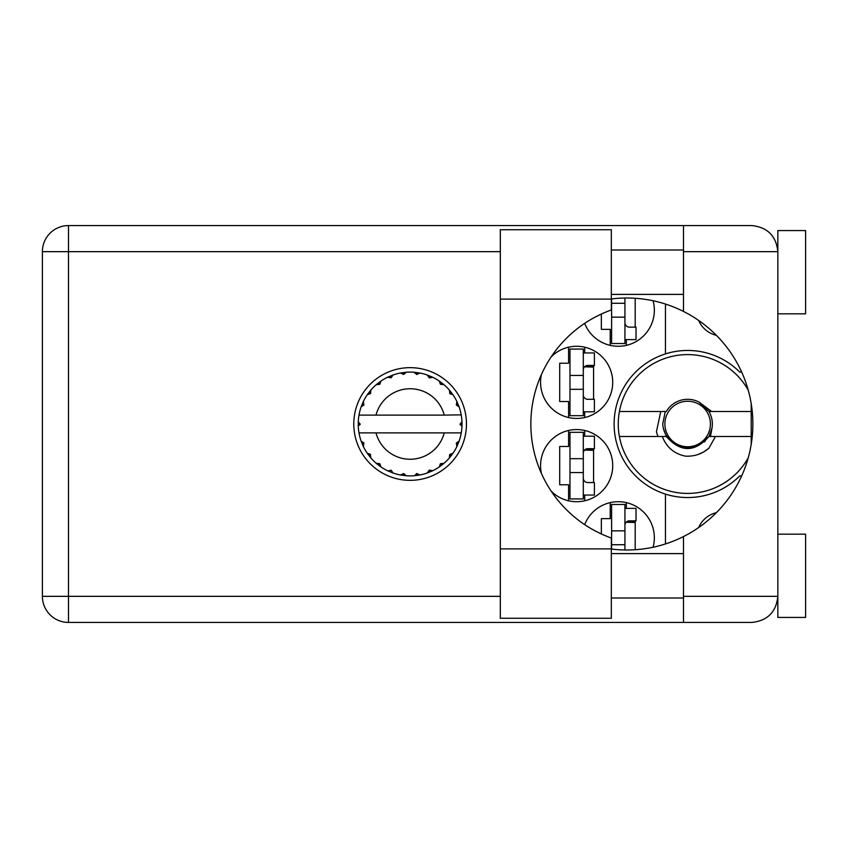 <?xml version="1.0" encoding="UTF-8"?>
<svg xmlns="http://www.w3.org/2000/svg" width="848" height="848" viewBox="0 0 848 848"><rect width="100%" height="100%" fill="white"/><g stroke="black" fill="none" stroke-linecap="round" stroke-linejoin="round"><path stroke-width="1.27" d="M716.38 335.331A25.811 25.811 0 0 1 698.646 320.449M541.427 374.53A36.082 36.082 0 0 0 576.64 418.446A36.082 36.082 0 0 0 590.558 349.079A36.082 36.082 0 0 0 551.295 356.701M653.087 547.236A36.082 36.082 0 0 0 624.955 502.334A36.082 36.082 0 0 0 584.675 524.636M551.295 491.299A36.082 36.082 0 0 0 612.722 465.626A36.082 36.082 0 0 0 576.64 429.554A36.082 36.082 0 0 0 541.427 473.47M584.675 323.364A36.082 36.082 0 0 0 654.349 310.209A36.082 36.082 0 0 0 653.087 300.764M568.595 347.203L568.595 363.22L559.712 363.22L559.712 401.517L568.595 401.517L568.595 417.545M610.221 502.62L610.221 518.637L601.338 518.637L601.338 533.954M568.595 430.455L568.595 446.483L559.712 446.483L559.712 484.78L568.595 484.78L568.595 500.797M601.338 314.046L601.338 329.363L610.221 329.363L610.221 345.38M665.447 304.05L665.447 353.892A73.543 73.543 0 0 0 665.447 494.108L665.447 543.95M741.682 372.102L739.763 372.102A73.543 73.543 0 0 0 665.447 353.892M698.646 527.551A25.811 25.811 0 0 1 716.38 512.669M665.447 494.108A73.543 73.543 0 0 0 739.763 475.898L741.682 475.898M626.322 345.38L626.322 339.635M635.194 327.148L635.194 298.273M584.685 500.797L584.685 495.052M584.685 436.211L584.685 430.455M593.568 482.554L593.568 448.698M626.322 508.365L626.322 502.62M635.194 549.727L635.194 520.852M584.685 417.545L584.685 411.789M584.685 352.948L584.685 347.203M593.568 399.302L593.568 365.446M624.934 298.019L624.934 343.514L611.609 343.514L611.609 298.931M624.934 339.635L636.032 339.635L636.032 327.148L629.375 327.148A4.441 4.441 0 0 1 624.934 322.706M624.934 317.152L611.609 317.152M624.934 303.277L611.609 303.277M611.334 299.111L611.334 309.986A120.999 120.999 0 0 0 611.334 538.014L611.334 618.266L500.32 618.266L500.32 229.734L611.334 229.734L611.334 299.111L500.32 299.111M777.849 534.176L805.6 534.176L805.6 617.439L777.849 617.439L777.849 596.345C776.185 612.076 767.493 620.768 751.763 622.432L683.488 622.432L683.488 596.345L777.849 596.345L777.849 230.561L805.6 230.561L805.6 313.824L777.849 313.824M777.849 249.99L777.309 246.386L777.849 251.655L683.488 251.655L683.488 311.439A126.002 126.002 0 0 0 611.334 298.962M777.309 601.614L777.849 598.01M611.334 549.038A126.002 126.002 0 0 0 683.488 536.561L683.488 596.345M410.125 367.661A56.339 56.339 0 0 0 353.786 424A56.339 56.339 0 0 0 410.125 480.339A56.339 56.339 0 0 0 466.464 424A56.339 56.339 0 0 0 410.125 367.661M611.334 598.01L683.488 598.01M611.334 553.606L683.488 553.606M611.334 294.394L683.488 294.394M611.334 249.99L683.488 249.99M683.488 251.655L683.488 225.568L751.763 225.568C767.493 227.232 776.185 235.924 777.849 251.655M683.488 622.432L68.487 622.432A26.087 26.087 0 0 1 42.4 596.345L42.4 251.655A26.087 26.087 0 0 1 68.487 225.568L683.488 225.568M751.201 403.584L751.201 444.416M683.488 536.561A126.002 126.002 0 0 0 683.488 311.439M583.297 432.321L583.297 498.931L569.983 498.931L569.983 432.321L583.297 432.321M583.297 436.211L594.406 436.211L594.406 448.698L587.738 448.698A4.441 4.441 0 0 0 583.297 453.139M583.297 495.052L594.406 495.052L594.406 482.554L587.738 482.554A4.441 4.441 0 0 1 583.297 478.113M584.526 450.076L593.568 450.352M585.491 449.313L593.568 449.79M583.297 472.569L569.983 472.569M583.297 458.694L569.983 458.694M624.934 530.848L611.609 530.848L611.609 504.486L624.934 504.486L624.934 549.981M611.609 530.848L611.609 549.069M624.934 508.365L636.032 508.365L636.032 520.852L629.375 520.852A4.441 4.441 0 0 0 624.934 525.294M626.153 522.23L635.194 522.506M627.117 521.467L635.194 521.944M624.934 544.723L611.609 544.723M583.297 349.069L583.297 415.679L569.983 415.679L569.983 349.069L583.297 349.069M583.297 352.948L594.406 352.948L594.406 365.446L587.738 365.446A4.441 4.441 0 0 0 583.297 369.887M583.297 411.789L594.406 411.789L594.406 399.302L587.738 399.302A4.441 4.441 0 0 1 583.297 394.861M584.526 366.824L593.568 367.089M585.491 366.05L593.568 366.527M583.297 389.306L569.983 389.306M583.297 375.431L569.983 375.431M460.803 415.117L461.259 415.117A51.898 51.898 0 0 1 461.969 421.604L460.072 424.466L461.98 426.131M461.98 426.184L461.98 421.88M431.738 471.181L432.692 470.735A51.898 51.898 0 0 0 439.306 466.919L444.023 463.294A51.898 51.898 0 0 0 449.419 457.899L453.033 453.182A51.898 51.898 0 0 0 456.86 446.567L459.128 441.087A51.898 51.898 0 0 0 461.1 433.71L461.259 432.883A51.898 51.898 0 0 0 461.969 426.396L462.022 424L460.082 424L461.99 422.092A51.898 51.898 0 0 1 462.012 423.184M358.238 424.816A51.898 51.898 0 0 0 358.259 425.908L360.167 424.466L358.28 421.604L358.259 425.908L360.167 424L358.227 424L360.167 424L358.269 421.954M370.141 457.083L370.83 457.899A51.898 51.898 0 0 0 376.226 463.294L380.943 466.919A51.898 51.898 0 0 0 387.547 470.735L393.037 473.004L391.14 470.205L388.034 470.958M392.041 472.643L393.037 473.004A51.898 51.898 0 0 0 400.415 474.986L406.309 475.76L403.743 473.544L400.415 474.986L401.464 475.166M405.249 475.664L406.309 475.76A51.898 51.898 0 0 0 413.941 475.76L419.834 474.986L416.792 473.513L414.471 475.717M418.785 475.166L419.834 474.986A51.898 51.898 0 0 0 427.212 473.004L432.692 470.735L429.374 470.099L427.212 473.004L428.208 472.643M440.695 463.845L441.713 465.17L444.023 463.294L440.419 463.718L439.306 466.919L440.186 466.305M449.97 454.57L451.295 455.588L453.033 453.182L449.663 454.528L449.419 457.899L450.108 457.083M458.768 442.084L459.128 441.087L456.33 442.985L456.86 446.567L457.305 445.613L456.86 446.567M444.235 432.883L376.014 432.883A35.245 35.245 0 0 0 444.235 432.883L460.718 432.883L461.1 433.71L461.259 432.883L459.287 432.883M376.014 432.883L358.99 432.883L359.139 433.71L359.531 432.883M359.096 433.466L359.139 433.71A51.898 51.898 0 0 0 361.121 441.087L363.389 446.567L363.919 442.985L361.121 441.087M363.728 443.218L362.181 443.864L363.389 446.567A51.898 51.898 0 0 0 367.205 453.182L367.82 454.062M370.406 454.295L367.205 453.182L370.83 457.899L370.406 454.295M379.554 463.845L378.526 465.17L380.943 466.919L379.83 463.718L376.226 463.294L377.042 463.983M370.279 454.57L368.954 455.588M358.28 426.396A51.898 51.898 0 0 0 358.99 432.883L359.139 433.71M457.305 402.387L456.86 401.433A51.898 51.898 0 0 0 453.033 394.818L449.419 390.101A51.898 51.898 0 0 0 444.023 384.706L439.306 381.081L440.186 381.695L439.306 381.081L440.419 384.282L444.023 384.706L443.207 384.017M376.014 415.117L444.235 415.117A35.245 35.245 0 0 0 376.014 415.117L359.531 415.117L359.139 414.29L359.435 415.117M361.481 405.916L361.121 406.913L363.919 405.015L363.389 401.433L362.944 402.387M358.28 421.604A51.898 51.898 0 0 1 358.99 415.117L360.962 415.117M367.82 393.938L367.205 394.818A51.898 51.898 0 0 0 363.389 401.433L361.121 406.913A51.898 51.898 0 0 0 359.139 414.29L358.99 415.117M444.235 415.117L461.206 414.842M461.238 415.032L461.1 414.29L460.718 415.117M461.259 415.117L461.1 414.29A51.898 51.898 0 0 0 459.128 406.913L458.768 405.916M456.33 405.015L459.128 406.913L456.86 401.433L456.33 405.015M449.419 390.101L449.843 393.705L453.033 394.818L452.429 393.938M439.306 381.081A51.898 51.898 0 0 0 432.692 377.265L431.738 376.819M429.374 377.901L432.692 377.265L427.212 374.996L429.374 377.901M428.208 375.357L427.212 374.996A51.898 51.898 0 0 0 419.834 373.014L418.785 372.834M416.792 374.487L419.834 373.014L413.941 372.24L416.792 374.487M415.001 372.336L413.941 372.24A51.898 51.898 0 0 0 406.309 372.24L405.249 372.336M403.743 374.456L406.309 372.24L400.415 373.014L403.743 374.456M401.464 372.834L400.415 373.014A51.898 51.898 0 0 0 393.037 374.996L392.041 375.357M391.14 377.795L393.037 374.996L387.547 377.265L391.14 377.795M388.511 376.819L387.547 377.265A51.898 51.898 0 0 0 380.943 381.081L380.063 381.695M379.83 384.282L380.943 381.081L376.226 384.706L379.83 384.282M377.042 384.017L376.226 384.706A51.898 51.898 0 0 0 370.83 390.101L370.141 390.917M370.576 393.472L370.83 390.101L367.205 394.818L370.576 393.472M363.728 404.782L362.181 404.136M370.279 393.43L368.954 392.412M379.554 384.155L378.526 382.83M390.907 377.604L390.26 376.056M403.563 374.212L403.351 372.548M416.675 374.212L416.898 372.548M451.295 392.412L450.415 393.08M429.342 377.604L429.989 376.056M440.695 384.155L441.713 382.83M458.068 404.136L457.051 404.56M461.99 425.908L460.082 424M456.521 443.218L458.068 443.864L459.128 441.087M429.342 470.396L429.989 471.944M416.675 473.788L416.898 475.452L419.834 474.986M362.944 445.613L363.389 446.567M403.351 475.452L403.563 473.788M748.265 457.772A69.377 69.377 0 0 1 619.4 411.513A69.377 69.377 0 0 1 748.265 390.228M710.476 436.487L712.013 428.049A24.698 24.698 0 0 0 708.96 411.513L698.911 402.016M712.013 428.049L708.96 436.487C694.756 452.556 680.552 452.556 666.337 436.487L663.295 428.123M619.4 436.487L666.337 436.487M708.96 436.487L751.201 436.487M715.479 436.487L708.833 448.274C702.059 454.019 694.205 456.637 685.269 456.118C674.054 453.691 666.401 447.14 662.32 436.487M619.4 411.513L666.337 411.513A24.698 24.698 0 0 1 698.741 401.931L711.684 411.513L708.96 411.513M708.833 448.274L703.755 451.899L698.084 454.475M660.751 411.513L656.416 431.855L657.963 436.487M699.081 402.1L700.003 402.609M751.201 411.513L711.684 411.513M710.412 424A22.758 22.758 0 0 1 687.654 446.758A22.758 22.758 0 0 1 664.896 424A22.758 22.758 0 0 1 687.654 401.242A22.758 22.758 0 0 1 710.412 424M704.667 441.903L707.094 437.335C697.745 448.422 686.763 450.415 674.128 443.313C667.175 438.745 663.369 432.3 662.723 424L665.267 411.513M500.32 251.655L68.487 251.655L68.487 596.345L500.32 596.345M68.487 622.432L68.487 596.345L42.4 596.345A26.087 26.087 0 0 0 68.487 622.432M42.4 251.655L68.487 251.655L68.487 225.568M611.334 548.889L500.32 548.889"/></g></svg>
